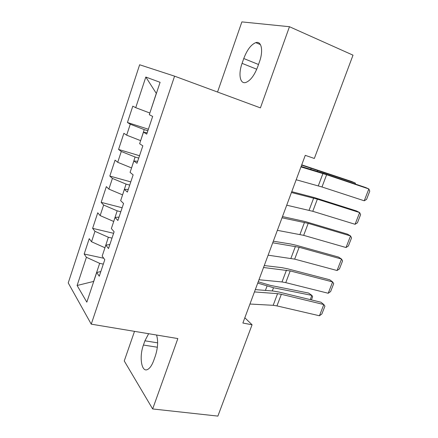 <?xml version="1.0" encoding="UTF-8"?>
<svg xmlns="http://www.w3.org/2000/svg" width="438" height="438" viewBox="0 0 438 438"><rect width="100%" height="100%" fill="white"/><g stroke="black" fill="none" stroke-linecap="round" stroke-linejoin="round"><path stroke-width="0.66" d="M134.515 331.358L124.25 360.95L152.659 408.955L217.878 416.1L252.069 324.772L244.831 317.774M139.64 64.764L68.229 282.932L91.246 324.158L174.581 76.163L139.64 64.764M174.581 76.163L260.413 107.879L289.463 26.713L241.88 21.9L217.544 92.04M156.366 93.486L145.816 77.05L135.72 107.677L132.802 106.171L127.431 122.498L130.272 124.206L126.664 135.161L123.872 133.316L118.567 149.446L121.282 151.482L117.718 162.301L115.057 160.133L109.818 176.065L112.402 178.425L108.881 189.106L106.341 186.621L101.167 202.361L103.631 205.033L100.149 215.589L97.734 212.791L92.621 228.346L94.964 231.324L91.526 241.749L89.232 238.65L84.178 254.018L103.751 258.25M145.816 77.05L160.089 82.311L149.298 114.69L152.659 116.426L146.746 134.121L143.483 132.156L139.629 143.724L142.832 145.838L136.995 163.297L133.886 160.96L130.081 172.375L133.136 174.861L127.376 192.09L124.408 189.386L120.658 200.653L123.565 203.5L117.882 220.506L115.063 217.44L111.356 228.565L114.121 231.768L108.514 248.549L105.832 245.138L102.174 256.12L104.797 259.663L99.262 276.23L96.721 272.48L86.828 302.16L77.11 285.494L86.406 257.292L84.178 254.018M289.463 26.713L353.012 55.166L314.336 158.457L305.264 155.348L242.871 323.041L252.069 324.772M104.961 247.749L108.361 237.254L112.002 238.102M91.526 241.749L104.868 247.727M94.964 231.324L108.361 237.254M96.721 272.48L100.828 271.555M113.721 221.464L117.16 210.837L120.806 211.762M100.149 215.589L113.628 221.442M103.631 205.033L117.16 210.837M105.832 245.138L109.861 244.513M122.585 194.855L126.073 184.097L129.714 185.099M108.881 189.106L122.492 194.833M112.402 178.425L126.073 184.097M115.063 217.44L119.01 217.128M131.564 167.918L135.096 157.023L138.731 158.107M117.718 162.301L131.471 167.891M121.282 151.482L135.096 157.023M124.408 189.386L128.279 189.391M140.653 140.642L144.228 129.604L147.863 130.77M126.664 135.161L140.56 140.614M130.272 124.206L144.228 129.604M133.886 160.96L137.669 161.293M149.856 113.02L156.278 93.447M135.72 107.677L149.763 112.993M143.483 132.156L147.179 132.829M152.659 408.955L177.85 338.569L91.246 324.158M103.313 264.119L99.667 263.347L93.644 281.42L77.11 285.494M86.406 257.292L99.667 263.347M259.466 61.796C263.556 50.682 261.47 40.652 255.781 42.634C251.062 44.567 247.054 49.866 243.769 58.528L242.083 63.357C238.097 74.268 240.024 84.534 245.97 82.415C250.487 80.554 254.39 75.358 257.681 66.844L259.466 61.796M148.635 333.707L144.918 340.808L143.434 345.045C138.977 356.915 141.529 372.941 147.672 369.437C149.988 368.177 152.019 365.172 153.76 360.419L155.32 356.012C157.899 347.914 158.315 340.923 156.563 335.026M127.431 122.498L148.378 129.237M118.567 149.446L139.525 155.725M109.818 176.065L130.781 181.896M101.167 202.361L122.142 207.754M92.621 228.346L113.606 233.306M300.955 166.927L326.628 174.713L368.851 188.948L365.566 187.491L323.589 173.333L301.13 166.456M296.181 179.761L321.985 186.977L364.235 200.79L368.851 188.948L369.771 191.16L366.557 199.41L364.235 200.79M354.917 183.9L355.251 183.035L301.629 165.121M355.53 184.108L355.251 183.035L351.528 181.458L301.727 164.847M291.434 192.512L317.364 199.17L359.647 212.567L356.45 210.935L314.418 197.593L291.757 191.658M286.72 205.198L312.776 211.297L355.081 224.283L359.647 212.567L360.611 214.658L357.424 222.822L355.081 224.283M282.028 217.801L308.21 223.353L350.542 235.934L347.438 234.122L305.357 221.59L282.488 216.569M277.363 230.333L303.671 235.343L346.025 247.525L350.542 235.934L351.544 237.9L348.391 245.975L346.025 247.525M272.732 242.794L299.154 247.267L341.536 259.05L338.519 257.062L296.389 245.313L290.799 244.032L273.323 241.196M268.122 255.184L294.665 259.126L337.068 270.514L341.536 259.05L342.576 260.895L339.455 268.883L337.068 270.514M263.539 267.498L290.202 270.919L332.628 281.919L329.699 279.762L287.525 268.784L281.908 267.656L264.267 265.543M258.984 279.745L281.995 281.952L285.762 282.641L328.21 293.257L332.628 281.919L333.701 283.643L330.619 291.549L328.21 293.257M254.451 291.922L277.572 293.663L281.344 294.309L323.813 304.541L320.966 302.22L278.754 291.993L273.115 291.024L255.31 289.611M249.95 304.027L273.175 305.313L276.953 305.905L319.439 315.76L323.813 304.541L324.925 306.151L321.875 313.975L319.439 315.76M310.257 299.625L311.894 295.382L273.515 287.744L257.73 283.101M311.407 299.904L312.612 296.783L311.894 295.382L308.571 293.049L270.339 285.379L258.228 281.771M258.513 64.495L243.769 58.528M256.756 69.231L242.083 63.357M157.351 347.23L143.434 345.045M157.647 342.85L144.918 340.808M322.943 173.53L318.289 185.849M326.628 174.713L321.985 186.977M317.309 171.324L317.555 170.667M310.761 169.353L311.095 168.46M313.663 198.096L309.064 210.278M317.364 199.17L312.776 211.297M304.492 222.394L299.942 234.439M308.21 223.353L303.671 235.343M295.415 246.413L290.92 258.327M299.154 247.267L294.665 259.126M286.447 270.169L281.995 281.952M290.202 270.919L285.762 282.641M277.572 293.663L273.175 305.313M281.344 294.309L276.953 305.905M272.305 290.958L273.515 287.744M265.423 290.41L267.054 286.052M260.429 44.599L255.781 42.634"/></g></svg>
